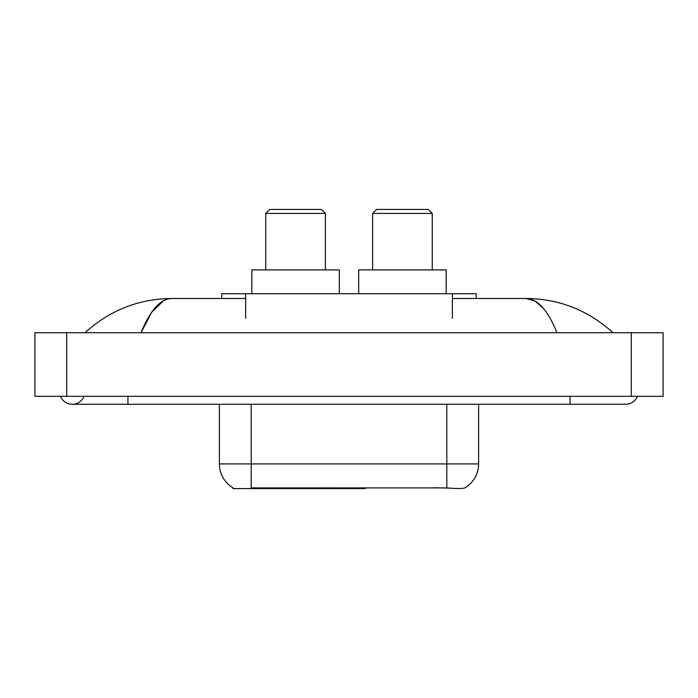 <?xml version="1.0" encoding="UTF-8"?>
<svg xmlns="http://www.w3.org/2000/svg" width="698" height="698" viewBox="0 0 698 698"><rect width="100%" height="100%" fill="white"/><g stroke="black" fill="none" stroke-linecap="round" stroke-linejoin="round"><path stroke-width="1.05" d="M365.229 487.771L365.229 488.556L232.905 488.556L232.905 487.771M221.781 298.508L221.781 293.736L476.219 293.736L476.219 298.508M60.482 396.316A12.721 12.721 0 0 0 84.065 396.316A12.721 12.721 0 0 1 60.482 396.316A12.721 12.721 0 0 0 72.278 404.264A12.721 12.721 0 0 1 60.482 396.316M637.518 396.316A12.721 12.721 0 0 1 625.722 404.264A12.721 12.721 0 0 0 637.518 396.316A12.721 12.721 0 0 1 625.722 404.264A12.721 12.721 0 0 0 637.518 396.316M556.952 332.702C547.834 310.244 537.591 298.849 526.222 298.508L452.365 298.508M245.635 298.508L171.778 298.508C160.409 298.849 150.166 310.244 141.048 332.702L151.754 312.137L163.524 300.742M66.711 332.702L663.1 332.702L663.1 396.316L34.9 396.316L34.9 332.702L66.711 332.702L66.711 396.316M610.296 330.241L613.001 332.702C587.978 310.156 559.046 298.761 526.222 298.508L534.886 300.978L543.192 308.176M87.704 330.241L84.999 332.702C109.909 310.209 138.832 298.805 171.778 298.508M233.141 487.911A27.833 27.833 0 0 1 219.381 463.908L251.193 463.908L251.193 487.911L446.807 487.911C456.771 488.713 462.783 488.713 464.859 487.911A27.833 27.833 0 0 0 478.619 463.908L478.619 404.264M219.381 463.908L219.381 404.264M448.788 488.077L433.816 487.771M265.746 213.422L325.381 213.422L321.403 209.444L269.716 209.444L265.746 213.422L265.746 269.882M325.381 213.422L325.381 269.882M339.298 293.736L339.298 269.882L251.83 269.882L251.83 293.736M372.619 213.422L432.254 213.422L428.284 209.444L376.597 209.444L372.619 213.422L372.619 269.882M432.254 213.422L432.254 269.882M446.17 293.736L446.17 269.882L358.702 269.882L358.702 293.736M327.179 487.771L327.179 488.556M254.369 488.556L254.369 487.771M245.635 318.384L245.635 293.736M452.365 318.384L452.365 293.736M334.656 487.771L334.656 488.556M364.749 487.771L364.749 488.556M570.065 396.316L570.065 404.264L625.722 404.264M127.935 396.316L127.935 404.264L570.065 404.264M631.289 332.702L631.289 396.316M446.807 487.911L446.807 463.908L478.619 463.908M251.193 404.264L251.193 463.908L446.807 463.908L446.807 404.264M127.935 404.264L72.278 404.264"/></g></svg>
